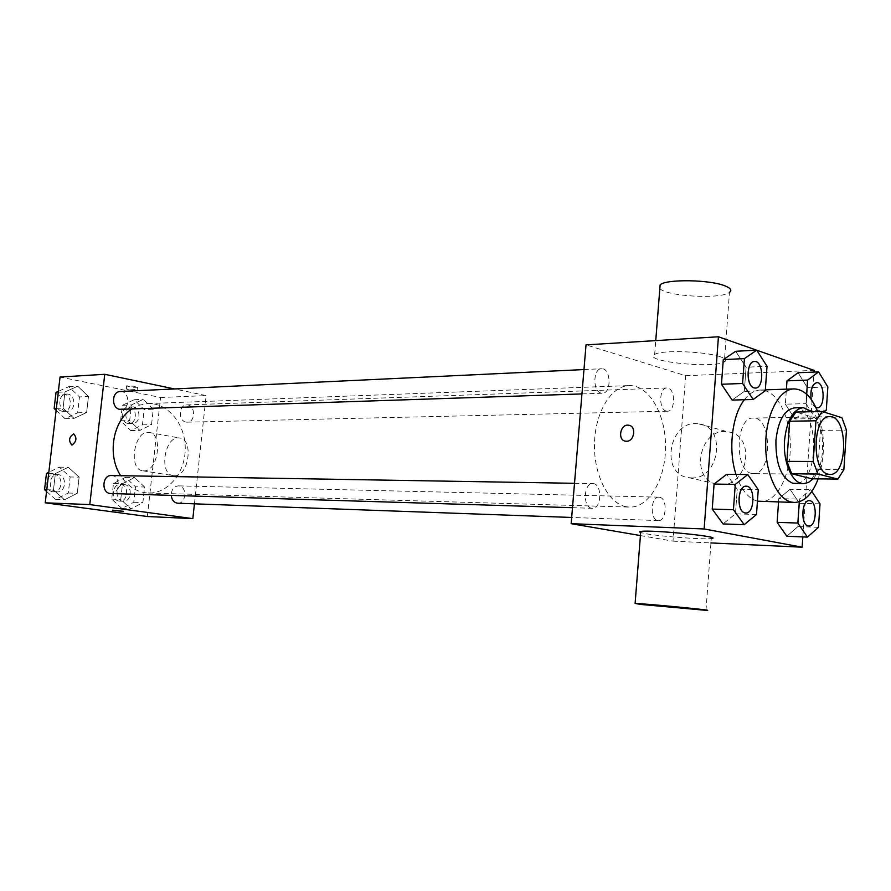 <?xml version="1.0" encoding="UTF-8"?>
<svg xmlns="http://www.w3.org/2000/svg" width="891" height="891" viewBox="0 0 891 891"><rect width="100%" height="100%" fill="white"/><g stroke="black" fill="none" stroke-linecap="round" stroke-linejoin="round"><path stroke-width="0.67" stroke-dasharray="4.46 3.34" d="M751.625 473.411C734.061 470.726 735.61 416.788 753.185 418.068C772.196 416.554 772.43 474.992 753.407 473.633L751.625 473.411M811.801 478.779L817.86 469.457L820.477 430.398L815.889 418.169L795.953 412.043M813.093 478.801C826.224 465.403 825.645 423.927 812.124 411.709M794.683 407.844C819.698 405.773 820.021 485.395 794.995 483.523M820.477 430.398L846.45 430.097M817.86 469.457L843.855 469.657M815.889 418.169L841.917 417.712M817.615 411.586C825.222 433.872 825.411 456.292 818.161 478.857M757.439 501.176C748.24 498.537 741.1 489.627 735.988 474.424M744.397 399.736C749.264 393.499 754.599 390.258 760.391 390.013C776.507 389.378 790.35 415.93 790.339 445.7C790.584 475.471 776.963 502.134 760.836 501.633M765.291 390.704L744.319 391.383L732.112 400.081L744.319 391.383L746.079 367.215L735.676 351.288L746.079 367.215L767.028 366.279M806.645 394.212L805.999 403.656L785.361 404.169L786.408 389.167L785.361 404.169L794.895 418.97L805.832 410.551L807.402 387.641L798.08 372.739L807.402 387.641L827.85 386.961M802.836 536.917L814.029 372.093M756.492 514.497L735.454 513.84L723.047 523.919L735.454 513.84L737.236 489.282L726.677 474.324L737.236 489.282L758.263 489.671M818.461 527.338L797.913 526.581L786.809 536.248L797.913 526.581L799.494 503.326L790.039 489.304L778.779 498.648L778.545 502.067L778.779 498.648L799.483 499.127L799.305 501.767M626.184 506.734C608.397 503.627 593.595 474.925 594.475 443.529C595.143 412.121 611.248 385.959 629.057 385.591C648.704 384.756 665.577 413.736 665.544 446.202C665.833 478.667 649.205 507.781 629.547 507.102L626.184 506.734M640.44 535.569L673.006 541.149L685.647 375.701L586.022 344.873M666.279 411.074C658.527 409.57 659.05 387.585 666.824 387.953C675.333 387.117 675.924 411.553 667.392 411.219L666.279 411.074M601.035 393.065C592.515 391.383 592.983 368.473 601.525 368.74C610.948 367.738 611.839 393.477 602.383 393.232L601.035 393.065M591.602 508.215C582.547 507.202 583.728 482.788 592.782 483.613C602.383 483.212 601.87 509.151 592.292 508.293L591.602 508.215M659.596 497.234L658.917 497.156C650.363 496.354 649.784 520.879 658.36 520.589C666.557 521.458 667.771 498.325 659.596 497.234M685.647 375.701L814.14 370.378M673.006 541.149L710.962 542.931M720.942 484.57C748.819 486.497 755.88 434.719 728.17 431.912C698.956 426.176 688.721 481.307 718.458 484.381L720.942 484.57M720.173 356.723C705.227 351.266 660.832 349.807 654.662 354.451C641.397 361.278 713.368 368.941 724.338 361.902C726.967 360.332 725.575 358.605 720.173 356.723M705.984 610.324L711.285 538.52C704.447 539.757 661.679 536.582 645.953 533.72L640.674 532.551M659.841 288.573C666.468 296.425 721.097 299.499 729.473 292.393L724.338 361.902M691.438 477.888C719.583 479.77 726.867 426.678 698.912 423.927C669.442 418.18 658.95 474.658 688.932 477.699L691.438 477.888M626.484 441.245L625.671 441.19M131.712 409.069L139.609 405.115L148.006 403.567C167.942 402.71 185.317 424.016 185.25 448.14C185.506 472.252 168.31 493.692 148.363 493.001L144.943 492.701C135.087 491.075 127.001 485.406 120.664 475.694M177.777 503.226C186.197 503.95 187.478 486.798 179.069 485.929L178.367 485.873C173.801 486.441 171.417 489.627 171.239 495.418M120.24 391.517C129.696 390.648 130.576 409.526 121.076 409.437M111.353 475.538C120.964 475.282 120.419 494.271 110.84 493.569M186.041 422.078C178.066 421.009 178.634 404.737 186.642 404.915C195.419 404.213 195.998 422.367 187.188 422.167L186.041 422.078M194.438 503.827L206.133 395.604L174.447 388.944M153.263 409.225L143.284 399.357L131.434 404.948L129.663 420.574L139.798 430.409L151.537 424.662L153.263 409.225L143.284 399.357L131.434 404.948L129.663 420.574L139.798 430.409L151.537 424.662L153.263 409.225L144.153 409.526L134.196 399.725L122.357 405.282L120.597 420.797L130.71 430.565L142.437 424.862L144.153 409.526M79.132 477.142L68.284 467.24L55.387 473.567L53.46 489.939L64.486 499.773L77.25 493.302L79.132 477.142L68.284 467.24L55.387 473.567L53.46 489.939L64.486 499.773L77.25 493.302L79.132 477.142L70.155 476.975L59.329 467.151L48.827 472.275M147.349 516.513L160.569 397.497L60.053 377.038M88.465 396.528L77.729 386.215L64.976 391.929L63.072 408.123L73.975 418.402L86.616 412.522L88.465 396.528L77.729 386.215L64.976 391.929L63.072 408.123L73.975 418.402L86.616 412.522L88.465 396.528L79.477 396.929L68.763 386.683L58.372 391.327M144.598 487.009L134.519 477.52L122.535 483.679L120.753 499.472L130.999 508.895L142.861 502.602L144.598 487.009L134.519 477.52L122.535 483.679L120.753 499.472L130.999 508.895L142.861 502.602L144.598 487.009L135.499 486.776L125.431 477.364L113.48 483.479L111.698 499.149L121.922 508.516L133.761 502.268L135.499 486.776M160.569 397.497L206.133 395.604M174.291 475.749C188.847 476.997 194.06 438.884 179.492 438.004C164.623 435.153 158.331 474.647 173.511 475.694L174.291 475.749M135.343 386.36L126.6 385.803C129.251 387.028 132.882 387.507 137.492 387.24L135.343 386.36M112.455 510.164L123.515 511.334M134.998 389.467L126.255 388.91C128.905 390.124 132.536 390.603 137.147 390.336L134.998 389.467M143.663 470.849C158.141 472.074 163.499 433.293 149.009 432.447C134.229 429.607 127.792 469.791 142.883 470.804L143.663 470.849M73.73 433.872C77.105 437.915 76.548 441.635 72.093 445.032L71.77 445.01M122.746 501.21C114.416 500.475 115.585 483.958 123.916 484.593C132.726 484.414 132.113 501.956 123.326 501.254L122.746 501.21M125.431 477.364L134.519 477.52M113.48 483.479L122.535 483.679M111.698 499.149L120.753 499.472M121.922 508.516L130.999 508.895M133.761 502.268L142.861 502.602M119.149 501.076C110.829 500.341 111.988 483.869 120.318 484.515C129.128 484.325 128.504 501.822 119.728 501.132L119.149 501.076M131.534 423.325C123.626 422.301 124.183 406.675 132.113 406.842C140.823 406.151 141.391 423.604 132.67 423.414L131.534 423.325M134.196 399.725L143.284 399.357M122.357 405.282L131.434 404.948M120.597 420.797L129.663 420.574M130.71 430.565L139.798 430.409M142.437 424.862L151.537 424.662M127.925 423.403C120.029 422.39 120.586 406.808 128.516 406.964C137.214 406.285 137.782 423.682 129.061 423.503L127.925 423.403M46.566 491.464L55.543 499.45L68.284 493.024L70.155 476.975M56.434 491.865C47.513 491.064 48.693 474.034 57.625 474.636C67.115 474.402 66.58 492.612 57.113 491.921L56.434 491.865M59.329 467.151L68.284 467.24M48.682 473.455L55.387 473.567M46.766 489.738L53.46 489.939M55.543 499.45L64.486 499.773M68.284 493.024L77.25 493.302M52.892 491.754C43.982 490.963 45.163 473.967 54.084 474.58C63.562 474.346 63.027 492.5 53.571 491.821L52.892 491.754M56.133 410.317L65.021 418.647L77.628 412.811L79.477 396.929M65.901 411.141C57.47 410.049 57.948 394 66.413 394.056C75.757 393.221 76.626 411.33 67.237 411.241L65.901 411.141M68.763 386.683L77.729 386.215M58.26 392.263L64.976 391.929M56.356 408.368L63.072 408.123M65.021 418.647L73.975 418.402M77.628 412.811L86.616 412.522M62.348 411.263C53.928 410.172 54.407 394.167 62.86 394.223C72.204 393.388 73.062 411.442 63.684 411.364L62.348 411.263M811.846 491.464L810.654 489.671L799.483 499.127M809.284 500.686C817.459 500.374 816.924 526.815 808.772 526.024M797.913 526.581L799.494 503.326L790.039 489.304L810.654 489.671M790.039 489.304L778.779 498.648M799.494 503.326L820.032 503.838M805.999 403.656L815.454 418.614L823.863 412.021M815.9 407.532C813.617 406.419 812.024 403.679 811.133 399.291M816.746 382.651C824.765 381.883 825.333 408.1 817.292 407.788M785.361 404.169L794.895 418.97L815.454 418.614M794.895 418.97L805.832 410.551L826.302 410.105M805.832 410.551L807.402 387.641M815.878 407.488C813.661 406.363 812.113 403.668 811.222 399.413M746.168 486.185C755.323 485.807 754.855 513.795 745.722 512.993M735.454 513.84L737.236 489.282M754.488 361.501C763.464 360.554 764.322 388.309 755.323 388.086M744.319 391.383L746.079 367.215M829.688 416.665L753.185 418.068M829.911 474.424L753.407 473.633M760.391 390.013L765.358 389.846M654.662 354.451L655.754 340.607M688.932 477.699L718.458 484.381M698.912 423.927L728.17 431.912M148.363 493.001L629.547 507.102M148.006 403.567L629.057 385.591M658.917 497.156L178.367 485.873M658.36 520.589L571.666 517.459M581.946 393.922L602.383 393.232M583.973 369.565L601.525 368.74M572.479 507.692L592.292 508.293M574.506 483.301L592.782 483.613M187.188 422.167L667.392 411.219M186.642 404.915L666.824 387.953M137.147 390.336L137.492 387.24M126.255 388.91L126.6 385.803M142.883 470.804L173.511 475.694M149.009 432.447L179.492 438.004M119.728 501.132L123.326 501.254M120.318 484.515L123.916 484.593M129.061 423.503L132.67 423.414M128.516 406.964L132.113 406.842M53.571 491.821L57.113 491.921M54.084 474.58L57.625 474.636M63.684 411.364L67.237 411.241M62.86 394.223L66.413 394.056"/><path stroke-width="1.34" d="M828.185 474.19C811.133 471.417 812.637 415.306 829.688 416.665C848.109 415.128 848.355 475.816 829.911 474.424L828.185 474.19M843.855 469.657L846.45 430.097L841.917 417.712L822.193 411.497L815.956 420.797L813.216 461.482L817.994 474.012L837.874 479.102L843.855 469.657M815.956 420.797L789.649 421.22L786.864 461.382L813.216 461.482M817.994 474.012L791.698 473.745L811.801 478.779L837.874 479.102M791.698 473.745L786.864 461.382M789.649 421.22L795.953 412.043L822.193 411.497M812.124 411.709L803.259 407.644C793.046 409.348 786.82 420.218 784.581 440.243C782.755 462.351 792.478 484.136 803.559 483.657L808.505 482.454L813.093 478.801M803.559 483.657L792.778 483.245C781.195 478.122 775.582 463.81 775.938 440.31C778.188 420.363 784.436 409.537 794.683 407.844L803.259 407.644M818.161 478.857C812.302 494.215 804.384 502.079 794.416 502.457L791.486 502.09C776.985 499.116 764.979 472.174 765.725 442.849C766.305 413.502 779.447 389.111 793.959 388.91C803.749 389.189 811.634 396.74 817.615 411.586M794.416 502.457L757.439 501.176M735.988 474.424C727.958 450.144 731.968 415.228 744.397 399.736M756.715 350.174L735.676 351.288L723.28 359.63L721.465 384.255L732.112 400.081L753.173 399.491L765.291 390.704L767.028 366.279L756.715 350.174L744.408 358.594L742.593 383.486L753.173 399.491M823.863 412.021L826.302 410.105L827.85 386.961L818.617 371.903L798.08 372.739L786.987 380.847L786.408 389.167L786.987 380.847L807.614 380.078L806.645 394.212M814.029 372.093L814.14 370.378L756.737 350.219M756.615 350.174L718.436 336.776L704.135 528.964L802.134 547.197L802.836 536.917M747.783 474.558L726.677 474.324L714.081 484.058L712.221 509.095L723.047 523.919L744.174 524.688L756.492 514.497L758.263 489.671L747.783 474.558L735.275 484.392L733.438 509.708L744.174 524.688M799.305 501.767L797.846 523.062L777.13 522.338L778.545 502.067L777.13 522.338L786.809 536.248L807.446 537.106L818.461 527.338L820.032 503.838L811.846 491.464M718.436 336.776L586.022 344.873L571.153 523.685L704.135 528.964M626.484 441.245L625.671 441.19C617.14 440.366 620.27 423.626 628.645 425.23C636.653 425.954 634.537 441.613 626.484 441.245C634.548 441.613 636.653 425.954 628.656 425.23L628.645 425.23C620.27 423.626 617.151 440.366 625.682 441.19M571.153 523.685L640.44 535.569M710.962 542.931L802.134 547.197M640.674 532.551L639.593 531.916L640.752 531.459C650.519 529.454 725.552 536.972 711.285 538.52M640.417 604.41L635.105 603.43C644.739 603.575 720.162 610.914 705.984 610.324L640.417 604.41M729.473 292.393C732.124 290.377 730.776 288.261 725.419 286.044C710.617 279.607 666.379 278.861 660.131 284.797L659.841 288.573M120.664 475.694C107.02 455.178 112.789 421.075 131.712 409.069M171.239 495.418C171.852 500.107 174.023 502.713 177.777 503.226L571.666 517.459M581.946 393.922L119.717 409.325C111.186 408.167 111.676 391.427 120.24 391.517L583.973 369.565M572.479 507.692L110.15 493.503C101.117 492.678 102.309 474.914 111.353 475.538L574.506 483.301M174.447 388.944L104.759 374.298L89.779 504.584L192.835 518.64L194.438 503.827M89.779 504.584L45.229 502.814L60.053 377.038L104.759 374.298M72.082 445.032L71.848 445.021C68.351 440.789 68.952 437.069 73.652 433.861C77.105 437.826 76.581 441.546 72.082 445.032M45.229 502.814L147.349 516.513L192.835 518.64M114.739 510.599L123.515 511.345L114.739 510.599M123.515 511.334L112.455 510.164M71.77 445.01C68.373 440.7 68.997 436.98 73.652 433.861L73.73 433.872M48.827 472.275L46.466 473.422L44.55 489.671L46.566 491.464M46.466 473.422L48.682 473.455M44.55 489.671L46.766 489.738M58.372 391.327L56.033 392.363L54.139 408.446L56.133 410.317M56.033 392.363L58.26 392.263M54.139 408.446L56.356 408.368M797.846 523.062L807.446 537.106M808.805 526.024L808.204 525.957C800.408 525.022 801.466 499.818 809.251 500.686L809.284 500.686C817.526 500.296 817.002 526.893 808.805 526.024L808.271 525.968C800.474 525.033 801.532 499.818 809.318 500.686L809.251 500.686M777.13 522.338L786.809 536.248M818.617 371.903L807.614 380.078M811.133 399.291C810.164 389.824 812.024 384.277 816.713 382.651L816.746 382.651C824.843 381.793 825.411 408.178 817.325 407.788L815.9 407.532M798.08 372.739L786.987 380.847M817.325 407.788L815.878 407.488M811.222 399.413C810.209 389.902 812.057 384.311 816.78 382.651L816.713 382.651M745.722 512.993L745.021 512.904C736.345 511.835 737.458 485.305 746.135 486.185L746.201 486.185C755.401 485.729 754.933 513.873 745.756 512.993L745.088 512.915C736.412 511.835 737.525 485.305 746.201 486.185M726.677 474.324L714.081 484.058L735.275 484.392M714.081 484.058L712.221 509.095L733.438 509.708M712.221 509.095L723.047 523.919M755.29 388.086L754.064 387.897C745.912 386.037 746.346 361.156 754.521 361.49C763.531 360.465 764.4 388.387 755.356 388.086L753.998 387.897C745.845 386.037 746.279 361.156 754.454 361.501L754.488 361.501M735.676 351.288L723.28 359.63L744.408 358.594M723.28 359.63L721.465 384.255L742.593 383.486M721.465 384.255L732.112 400.081M765.358 389.846L793.959 388.91M640.752 531.459L635.105 603.43M655.754 340.607L660.131 284.797"/></g></svg>
